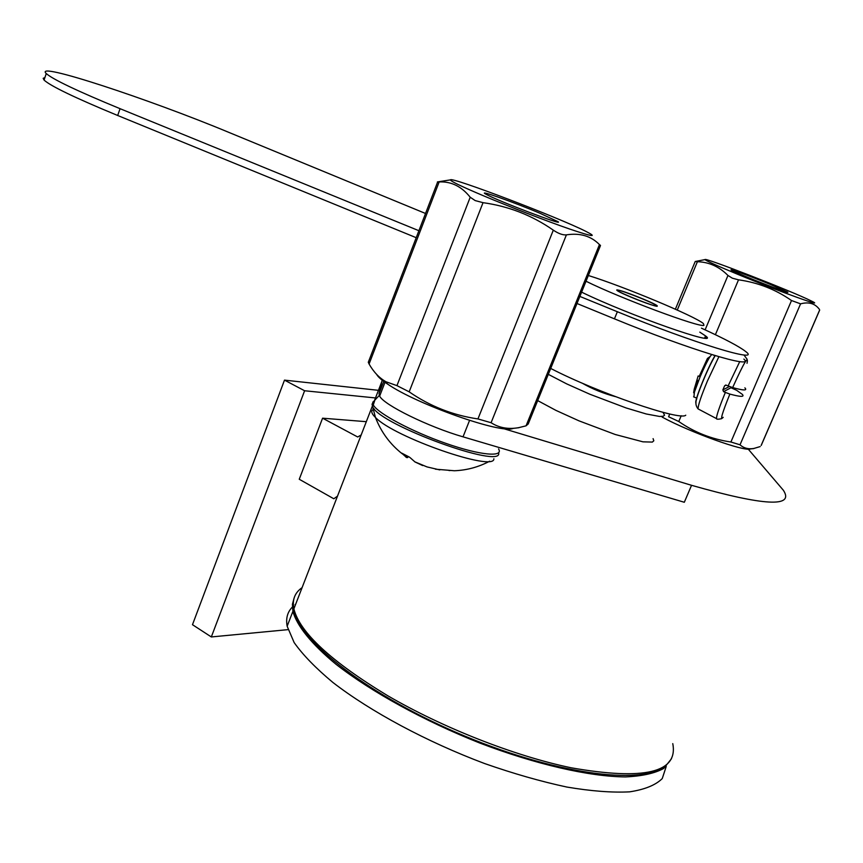 <?xml version="1.0" encoding="UTF-8"?>
<svg xmlns="http://www.w3.org/2000/svg" width="863" height="863" viewBox="0 0 863 863"><rect width="100%" height="100%" fill="white"/><g stroke="black" fill="none" stroke-linecap="round" stroke-linejoin="round"><path stroke-width="1.29" d="M401.716 453.107L409.094 456.937M409.094 456.926L410.162 457.692M410.173 457.692L414.984 461.953L422.676 465.567M435.437 469.181L454.38 470.756C466.851 470.259 478.598 467.088 489.645 461.209M449.914 470.583L448.922 470.508M408.231 456.505L407.67 457.573L406.602 457.552L401.748 453.204M493.863 458.782C494.877 472.244 394.229 437.347 375.459 417.465L375.459 417.455C370.95 413.086 370.583 410.292 374.337 409.073M375.502 397.951L304.607 390.756L211.327 636.948L288.015 629.645M378.447 390.324L284.488 380.13L304.607 390.756M284.488 380.13L192.481 624.693L211.327 636.948M693.917 396.958L694.413 392.126L700.087 376.904C704.035 367.649 707.39 360.853 710.13 356.505L707.423 358.458L699.203 376.397M698.145 375.955L694.24 389.127L693.636 392.762L694.165 390.766L694.413 392.126M747.034 363.291C748.782 354.445 743.992 362.546 732.644 387.573L728.124 385.912L739.753 361.597M716.873 418.879L716.473 418.598C716.387 415.772 719.354 407.045 725.351 392.417L729.871 394.078C722.029 413.474 719.796 421.22 723.183 417.314M729.871 394.078C740.573 396.991 744.737 397.099 742.353 394.391L736.624 390.292L730.972 387.746L723.582 391.662L722.86 389.914L724.575 385.869L725.643 385.06L728.124 385.912M725.351 392.417L723.582 391.662M732.644 387.573C743.593 390.605 747.671 390.702 744.866 387.854M710.13 356.505L711.716 354.564M697.876 380.421L694.165 390.766M550.702 368.436C597.153 392.589 680.54 421.23 685.751 415.2M657.228 306.257L657.164 305.718C654.251 302.956 620.626 289.644 617.714 290.097L617.692 290.637C620.378 293.323 654.92 306.98 657.228 306.257M586.02 281.241C619.634 297.972 699.99 327.951 703.938 325.34L703.399 323.56C695.093 316.214 622.288 285.923 588.339 275.513M44.908 77.541L43.182 78.317L44.056 80.065C50.572 86.073 75.113 97.886 117.692 115.491L416.214 237.692M425.524 213.474L229.256 132.557C149.288 99.213 32.708 60.755 46.257 73.549C52.837 79.407 77.433 91.111 120.054 108.684L418.9 230.712M577.002 303.506L614.445 318.835C688.426 349.31 755.869 369.731 743.874 359.051M579.871 296.43L617.358 311.737C694.079 343.258 762.223 363.83 745.74 351.575C739.569 346.667 724.812 338.868 701.457 328.167M706.258 337.929L704.931 337.314M581.608 292.147C628.491 315.038 722.126 347.865 705.535 335.901L699.796 332.136M553.312 230.151C558.512 233.646 562.881 235.211 566.408 234.865L491.09 422.719L477.94 418.933L553.312 230.151C532.104 215.383 508.674 206.225 483.032 202.665L409.17 391.834L396.948 385.632L470.206 197.239L475.179 200.583L483.032 202.665M450.475 179.871C450.292 181.079 461.36 186.419 483.701 195.879C510.044 206.969 546.818 221.155 569.558 228.997C592.676 236.829 598.113 237.605 585.837 231.349C558.21 217.357 450.734 176.419 450.475 179.871L437.412 181.931L439.159 181.92L369.084 364.003L368.318 362.298M528.134 424.003L526.063 425.826L599.451 244.596L600.475 245.416M513.356 428.307L513.075 428.404C501.77 434.24 416.905 404.423 387.573 384.057C381.575 380.076 377.929 376.851 376.646 374.402M539.968 213.258L558.21 221.791C563.571 225.869 498.329 201.09 486.635 194.574C474.51 188.328 512.805 201.791 539.968 213.258M409.17 391.834C429.925 406.225 452.848 415.254 477.94 418.933M369.084 364.003C373.647 372.05 379.278 377.972 385.998 381.77L396.948 385.632M470.206 197.239C461.619 186.462 451.273 181.349 439.159 181.92M491.09 422.719C499.148 427.897 508.415 429.537 518.879 427.627L526.063 425.826M599.451 244.596C591.036 235.998 580.022 232.751 566.408 234.865M654.359 305.653L656.085 305.416C652.439 302.072 611.943 286.592 617.207 290.551C619.451 292.816 647.067 304.046 654.359 305.653M582.094 383.107C592.428 389.019 603.517 393.517 615.362 396.613M653.097 438.641L653.809 440.788L652.352 442.083L642.957 441.834L615.211 434.488L578.976 420.842L555.923 410.378L537.681 400.594M663.011 412.331L664.575 415.168L663.172 416.279L659.591 416.462L646.258 413.981L626.214 407.983L589.893 394.251L566.711 383.895L548.307 374.348M748.232 449.127L783.377 490.281C794.683 507.606 764.068 505.945 691.543 485.308L503.302 428.566M361.187 434.93L357.703 436.991L322.579 418.188L299.256 479.256L333.819 498.771L337.487 496.16M691.543 485.308L684.316 502.266L463.021 436.84L469.558 420.421M382.352 379.44L379.03 393.657L379.644 396.117C383.765 404.876 428.372 426.851 463.021 436.84M294.941 606.117L299.267 594.931M666.225 766.463L662.245 778.577C655.632 785.125 644.747 789.548 629.591 791.846C612.094 792.752 591.155 791.155 566.808 787.045C540.918 781.479 513.539 773.658 484.672 763.561C426.635 741.781 370.486 711.522 332.967 682.514C315.804 668.221 302.87 654.909 294.154 642.579L287.152 626.225C285.718 618.404 287.455 612.018 292.363 607.077M295.038 604.736L295.642 604.294M671.5 758.696L663.744 768.426C654.855 773.334 642.072 776.171 625.416 776.927C589.159 776.581 535.761 764.413 479.85 743.065C423.981 720.918 371.252 691.792 336.095 664.348C311.392 644.014 296.85 625.783 292.902 611.36L292.428 604.229L294.1 598.037M366.311 421.683L322.579 418.188M791.511 300.529L800.573 303.841L740.023 444.801L730.907 442.007L791.511 300.529C775.632 289.45 757.973 282.546 738.523 279.828L715.395 334.693M705.071 259.58C705.697 260.658 716.592 265.577 737.779 274.337C780.206 291.867 829.16 309.45 810.659 300.658C792.158 291.349 703.647 256.904 705.071 259.58L695.287 261.489L697.401 261.716L677.272 310.054M705.114 329.849L727.962 275.47L732.342 278.177L738.523 279.828M681.209 415.761L678.782 421.522L668.588 416.732L669.753 413.97M761.155 445.427L819.623 310.054M750.983 448.749L750.562 448.922C744.92 452.018 690.616 432.536 662.137 417.088M770.098 284.315L787.682 292.147C791.63 294.876 739.623 274.65 732.212 270.572C725.082 266.958 749.645 275.89 770.098 284.315M678.782 421.522C694.402 432.385 711.781 439.213 730.907 442.007M727.962 275.47C719.224 266.645 709.041 262.061 697.401 261.716M740.023 444.801C743.755 448.167 748.361 449.386 753.831 448.469L760.174 446.581M819.429 309.396C815.082 303.485 808.793 301.64 800.573 303.841M407.368 456.074L406.602 457.552M405.934 457.131L406.667 455.707M498.598 452.795C503.863 470.001 379.839 424.909 372.643 406.829L372.05 404.057L373.938 402.266M498.555 448.9C504.068 457.509 480.184 455.384 445.988 443.42C411.845 431.565 377.778 413.377 373.334 405.027L372.74 402.244L374.682 400.475M722.86 389.914L729.483 386.462M726.128 385.081L724.575 385.869M696.02 402.881C693.561 402.719 707.919 367.002 715.071 355.588M718.879 356.71L707.444 380.961C701.047 396.376 697.93 405.696 698.091 408.911L698.599 409.181M120.054 108.684L117.692 115.491M617.358 311.737L614.445 318.835M672.773 743.626C678.383 772.601 644.521 780.659 571.177 767.79C514.531 756.031 442.385 727.649 387.358 695.513C330.896 661.263 299.731 632.385 293.873 608.879C292.093 599.709 294.833 592.633 302.082 587.649M379.03 393.657L384.078 380.626M379.289 395.437L374.898 400.054L372.643 406.829L375.459 417.465C381.144 432.104 390.065 444.218 402.223 453.776M414.779 461.813L426.98 466.905L439.806 469.914M744.338 355.48L747.11 359.278M715.19 355.621C706.117 371.219 696.549 396.991 696.689 398.986C695.254 402.665 695.729 405.977 698.091 408.911L716.473 418.598C716.473 419.386 718.189 419.407 721.619 418.684M715.093 355.783L713.367 355.071M696.883 398.199L693.593 396.818M46.257 73.549L44.056 80.065M705.535 335.901L704.629 338.048M437.66 181.942L368.285 362.287M600.454 245.599L528.188 424.024M513.075 428.404L514.823 428.188M517.002 427.929L518.89 427.703M387.573 384.057L385.869 381.899M557.649 222.039L558.21 221.791M667.304 763.992C648.124 785.966 560.314 775.88 465.33 736.312C370.486 696.862 297.39 640.605 293.873 608.879L372.309 406.182M374.488 400.551L381.878 381.457M379.644 396.117L385.351 381.403M287.152 626.225L292.902 611.36M695.233 261.467L675.373 309.202M819.677 310.076L761.209 445.448M750.562 448.922L753.841 448.577"/></g></svg>
